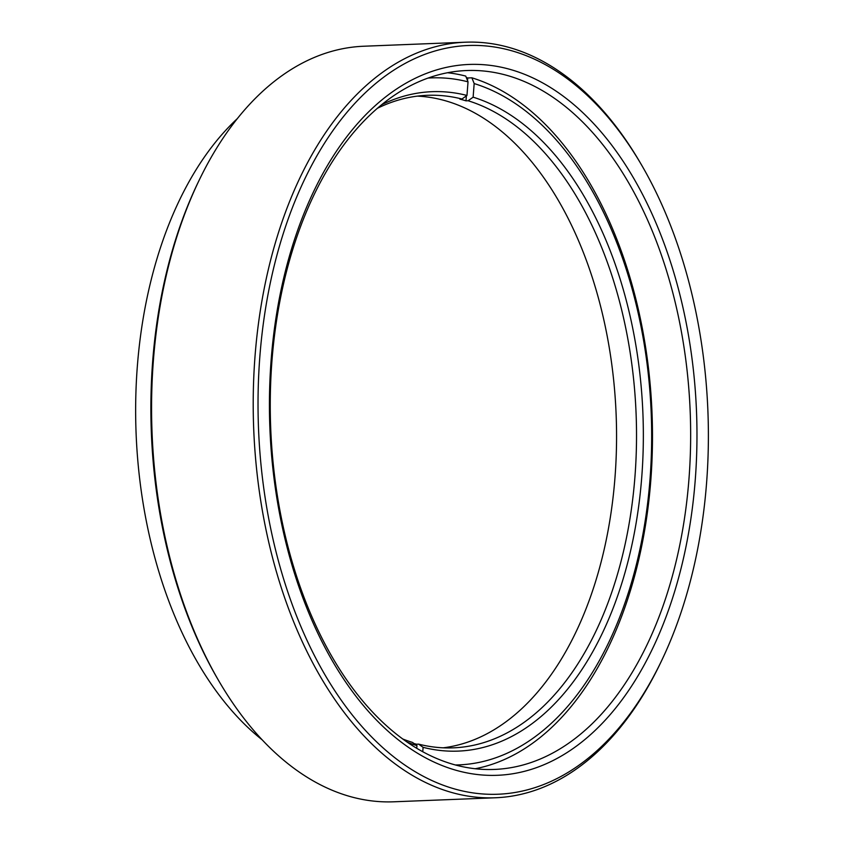 <?xml version="1.0" encoding="UTF-8"?>
<svg xmlns="http://www.w3.org/2000/svg" width="844" height="844" viewBox="0 0 844 844"><rect width="100%" height="100%" fill="white"/><g stroke="black" fill="none" stroke-linecap="round" stroke-linejoin="round"><path stroke-width="1.27" d="M218.554 680.454L217.267 678.238A374.641 224.873 -92.3 0 1 197.633 183.391L198.751 181.07A378.08 226.93 87.7 0 0 218.554 680.454A378.08 226.93 87.7 0 0 350.154 796.546A378.08 226.93 87.7 0 0 393.8 801.8L495.439 797.77A378.08 226.93 -92.3 0 1 451.793 792.516A378.08 226.93 -92.3 0 1 253.305 392.639A378.08 226.93 -92.3 0 1 465.466 42.2A378.08 226.93 -92.3 0 1 509.122 47.454A378.08 226.93 -92.3 0 1 640.723 163.546L642.01 165.762A374.641 224.873 87.7 0 0 511.601 50.735A374.641 224.873 87.7 0 0 259.815 357.023A374.641 224.873 87.7 0 0 454.8 789.013A374.641 224.873 87.7 0 0 661.633 660.609A374.641 224.873 87.7 0 0 642.01 165.762M465.466 42.2L363.838 46.23A378.08 226.93 87.7 0 0 198.751 181.07M237.417 118.54A349.722 209.913 87.7 0 0 136.106 433.647A349.722 209.913 87.7 0 0 262.051 739.734M510.166 69.419A355.683 213.49 -92.3 0 1 695.277 479.55A355.683 213.49 -92.3 0 1 456.235 770.329A355.683 213.49 -92.3 0 1 271.124 360.198A355.683 213.49 -92.3 0 1 510.166 69.419M453.935 764.569A349.722 209.913 87.7 0 0 494.31 769.433A349.722 209.913 87.7 0 0 690.561 445.284A349.722 209.913 87.7 0 0 506.97 75.39A349.722 209.913 87.7 0 0 466.595 70.537A349.722 209.913 87.7 0 0 270.344 394.686A349.722 209.913 87.7 0 0 453.935 764.569M661.633 660.609L660.525 662.93A378.08 226.93 -92.3 0 1 495.439 797.77M468.103 100.752L473.125 97.176A329.962 198.055 -92.3 0 1 641.778 476.744A329.962 198.055 -92.3 0 1 423.097 747.33L418.603 744.134A326.522 195.987 87.7 0 0 453.217 747.847A326.522 195.987 87.7 0 0 634.973 476.364A326.522 195.987 87.7 0 0 468.103 100.752L465.993 100.837L466.384 95.868M417.379 96.132A326.522 195.987 -92.3 0 1 615.012 477.155A326.522 195.987 -92.3 0 1 443.227 747.816M447.573 72.742A349.722 209.913 -92.3 0 1 465.73 76.076L468.03 81.836L466.975 95.446L461.963 99.022A326.522 195.987 87.7 0 0 427.338 95.309A326.522 195.987 87.7 0 0 377.616 108.18M467.555 80.655L467.755 77.975A349.722 209.913 87.7 0 0 466.31 77.542M467.755 77.975L471.88 77.806A349.722 209.913 -92.3 0 1 650.819 480.173A349.722 209.913 -92.3 0 1 475.172 768.747M416.419 745.22L416.493 744.218L418.603 744.134M416.493 744.218A326.522 195.987 -92.3 0 1 414.119 743.585M402.641 738.954A326.522 195.987 87.7 0 0 412.452 742.404L416.947 745.6L416.746 748.333M416.947 745.6A329.962 198.055 -92.3 0 1 407.177 742.171M381.889 104.614A329.962 198.055 -92.3 0 1 466.975 95.446M468.03 81.836A343.772 206.337 87.7 0 0 428.161 78.059M473.125 97.176L474.17 83.567L471.88 77.806M422.76 751.761L423.097 747.33M455.401 764.981A343.772 206.337 87.7 0 0 651.452 451.529A343.772 206.337 87.7 0 0 474.17 83.567M465.993 100.837A326.522 195.987 -92.3 0 0 459.853 99.107L461.963 99.022"/></g></svg>
